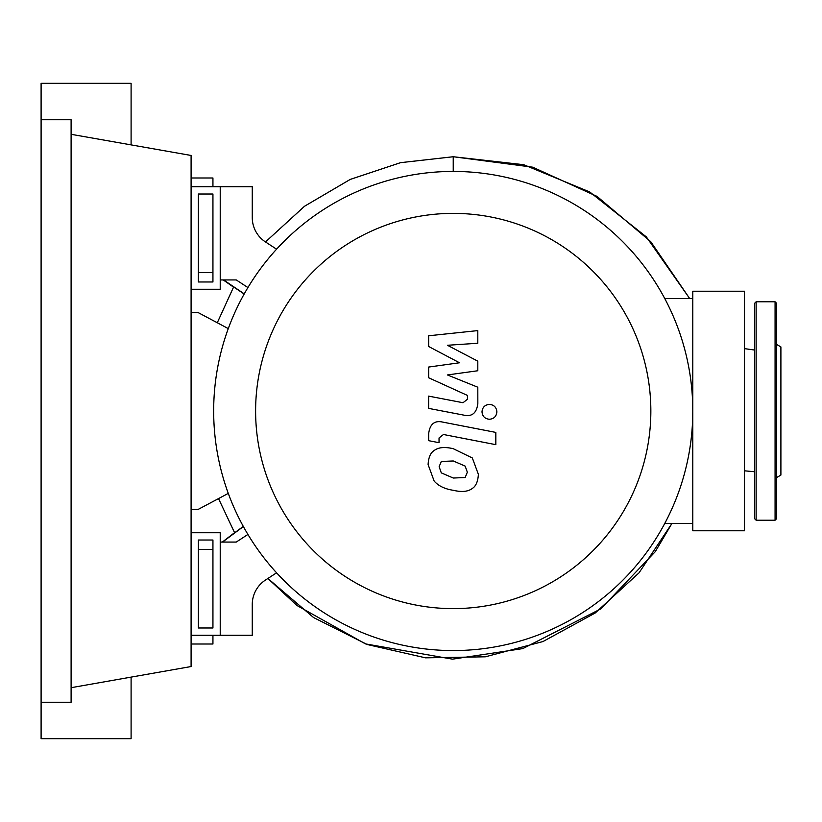 <?xml version="1.0" encoding="UTF-8"?>
<svg xmlns="http://www.w3.org/2000/svg" width="822" height="822" viewBox="0 0 822 822"><rect width="100%" height="100%" fill="white"/><g stroke="black" fill="none" stroke-linecap="round" stroke-linejoin="round"><path stroke-width="1.23" d="M198.379 540.023L212.939 540.023L212.939 627.987L198.379 627.987L198.379 540.023M191.094 532.748L220.224 532.748L220.224 635.272L191.094 635.272M228.29 493.395L198.379 509.301L191.094 509.301M191.094 312.699L198.379 312.699L228.29 328.605M255.611 411A197.619 197.619 0 0 0 453.23 608.619A197.619 197.619 0 0 0 650.849 411A197.619 197.619 0 0 0 453.23 213.381A197.619 197.619 0 0 0 255.611 411M213.669 411A239.562 239.562 0 0 0 453.23 650.562A239.562 239.562 0 0 0 692.792 411L692.792 530.776L744.496 530.776L744.496 291.224L692.792 291.224L692.792 411A239.562 239.562 0 0 0 453.23 171.438A239.562 239.562 0 0 0 213.669 411M664.731 298.499L692.792 298.499M664.731 523.501L692.792 523.501M265.475 580.055A29.13 29.13 0 0 0 252.262 604.447A29.13 29.13 0 0 1 265.475 580.055L276.582 572.811M247.925 534.444L236.243 542.068L220.224 542.068L220.224 635.272L252.262 635.272L252.262 604.447M247.925 287.556L236.243 279.932L220.224 279.932L220.224 186.728L252.262 186.728L252.262 217.553A29.13 29.13 0 0 0 265.475 241.945L276.582 249.189M465.17 477.52L467.338 472.188L465.17 466.105L453.282 460.967L441.301 461.471L439.133 466.701L441.301 472.876L453.282 478.034L465.17 477.52M472.331 457.977L453.282 448.709C444.723 446.685 438.342 447.302 434.129 450.548C430.512 452.788 428.498 457.453 428.098 464.564L434.129 481.014C438.342 485.894 444.723 488.998 453.282 490.292C461.759 492.306 468.108 491.679 472.331 488.432C475.948 486.162 477.962 481.466 478.373 474.335L472.331 457.977M495.83 432.413L442.709 422.097C434.54 420.237 429.855 424.111 428.663 433.697L428.663 440.674L439.04 442.688L439.04 437.972L443.469 434.499L495.83 444.671L495.83 432.413M482 411.832C482.422 416.364 484.908 418.84 489.439 419.271C493.971 418.84 496.447 416.364 496.878 411.832C496.447 407.301 493.971 404.825 489.439 404.393C484.908 404.825 482.422 407.301 482 411.832M428.663 346.494L459.508 362.769L428.663 367.054L428.663 377.771L467.441 395.423L467.441 399.235L463.022 402.729L428.622 396.122L428.622 408.38L463.834 415.131C472.013 416.949 476.688 413.055 477.839 403.468L477.808 387.213L447.435 374.945L477.808 370.753L477.808 361.166L447.435 345.271L477.808 343.257L477.808 330.598L428.663 335.777L428.663 346.494M198.379 281.977L212.939 281.977L212.939 194.013L198.379 194.013L198.379 281.977M191.094 289.252L220.224 289.252L220.224 186.728L191.094 186.728M453.23 156.735L532.687 167.185L597.019 196.386L650.757 241.689L689.648 298.499L646.369 236.921L589.723 191.947L523.686 164.698L453.23 156.735L400.581 162.653L350.295 179.391L304.602 206.209L265.485 241.956L304.489 206.281L350.141 179.463L400.448 162.684L453.23 156.735L453.23 171.438M754.688 350.059L744.496 348.631L754.688 350.059M244.257 293.875L223.574 279.932M233.53 287.135L223.245 279.932M244.185 294.009L233.623 286.97L217.285 322.748M218.529 498.594L234.64 532.79L243.302 526.409M222.32 542.068L234.568 532.666M222.526 542.068L243.374 526.532M191.094 644.006L212.939 644.006L212.939 635.272M212.939 627.987L212.939 563.913M198.379 549.353L212.939 549.353M212.939 258.087L212.939 194.013M212.939 186.728L212.939 177.994L191.094 177.994M198.379 272.647L212.939 272.647M754.688 518.764L754.688 303.236L756.148 301.777L756.148 520.223L754.688 518.764M776.533 477.603L780.9 475.075L780.9 346.925L776.533 344.397M776.533 411L776.533 518.764L775.074 520.223L775.074 301.777L776.533 303.236L776.533 411M41.1 119.745L71.103 119.745L71.103 702.255L41.1 702.255L41.1 83.33L131.099 83.33L131.099 144.888M131.099 677.112L131.099 738.67L41.1 738.67L41.1 702.255M71.103 134.305L191.094 155.461L191.094 666.539L71.103 687.695M671.903 523.501L639.033 572.852L595.231 612.986L542.993 641.54L485.329 656.809L425.57 657.836L367.177 644.51L313.572 617.548L267.89 578.472L296.968 605.495L365.451 643.883L452.501 659.162L522.802 648.599L600.759 608.917L655.278 551.675L671.903 523.501M744.496 470.811L754.688 471.756M775.074 520.223L756.148 520.223M756.148 301.777L775.074 301.777"/></g></svg>

